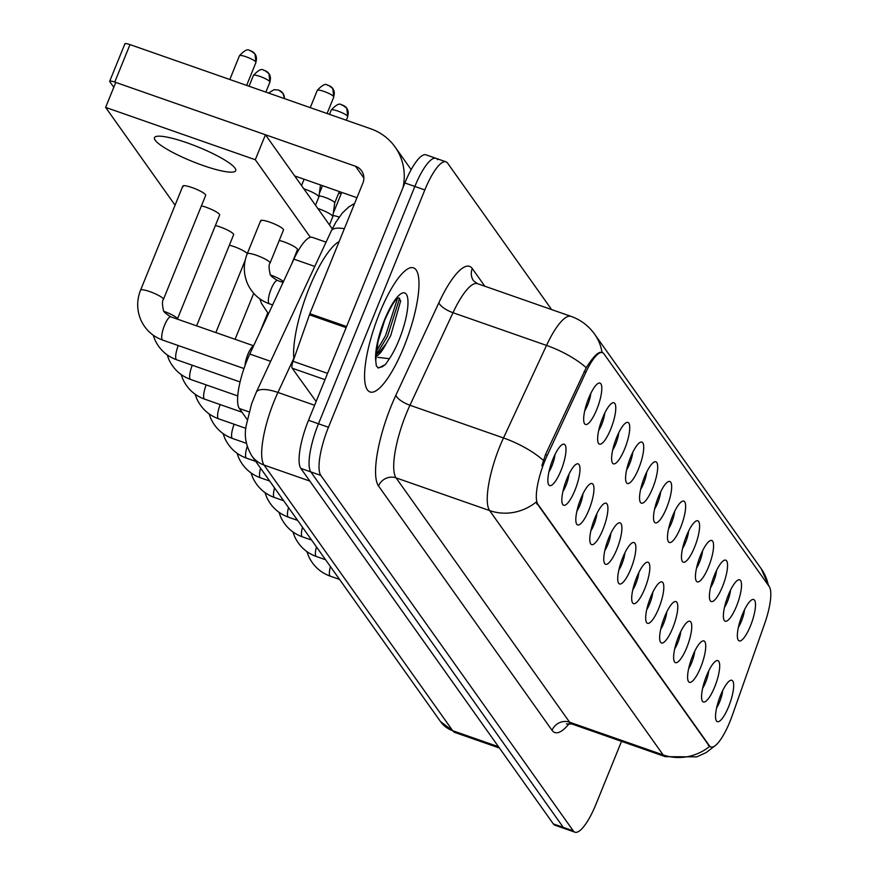<?xml version="1.0" encoding="UTF-8"?>
<svg xmlns="http://www.w3.org/2000/svg" width="876" height="876" viewBox="0 0 876 876"><rect width="100%" height="100%" fill="white"/><g stroke="black" fill="none" stroke-linecap="round" stroke-linejoin="round"><path stroke-width="1.31" d="M728.416 594.848A21.922 5.782 -70.7 0 1 737.91 580.109A21.922 5.782 -70.7 0 1 736.486 606.214A21.922 5.782 -70.7 0 1 723.992 619.912A21.922 5.782 -70.7 0 1 728.416 594.848M724.452 607.484A13.698 3.613 109.3 0 0 727.485 601.462A13.698 3.613 109.3 0 0 730.529 590.117M714.444 575.171A21.922 5.782 -70.7 0 1 723.937 560.432A21.922 5.782 -70.7 0 1 722.514 586.537A21.922 5.782 -70.7 0 1 710.02 600.235A21.922 5.782 -70.7 0 1 714.444 575.171M710.48 587.807A13.698 3.613 109.3 0 0 713.513 581.795A13.698 3.613 109.3 0 0 716.557 570.44M700.471 555.504A21.922 5.782 -70.7 0 1 709.965 540.766A21.922 5.782 -70.7 0 1 708.542 566.871A21.922 5.782 -70.7 0 1 696.048 580.558A21.922 5.782 -70.7 0 1 700.471 555.504M696.508 568.13A13.698 3.613 109.3 0 0 699.541 562.118A13.698 3.613 109.3 0 0 702.585 550.763M686.499 535.827A21.922 5.782 -70.7 0 1 695.993 521.089A21.922 5.782 -70.7 0 1 694.569 547.193A21.922 5.782 -70.7 0 1 682.075 560.892A21.922 5.782 -70.7 0 1 686.499 535.827M682.535 548.464A13.698 3.613 109.3 0 0 685.569 542.441A13.698 3.613 109.3 0 0 688.613 531.097M672.527 516.15A21.922 5.782 -70.7 0 1 682.021 501.411A21.922 5.782 -70.7 0 1 680.597 527.516A21.922 5.782 -70.7 0 1 668.103 541.215A21.922 5.782 -70.7 0 1 672.527 516.15M668.563 528.786A13.698 3.613 109.3 0 0 671.596 522.775A13.698 3.613 109.3 0 0 674.64 511.42M658.555 496.484A21.922 5.782 -70.7 0 1 668.049 481.745A21.922 5.782 -70.7 0 1 666.625 507.839A21.922 5.782 -70.7 0 1 654.131 521.538A21.922 5.782 -70.7 0 1 658.555 496.484M654.591 509.109A13.698 3.613 109.3 0 0 657.624 503.098A13.698 3.613 109.3 0 0 660.668 491.743M644.583 476.807A21.922 5.782 -70.7 0 1 654.076 462.068A21.922 5.782 -70.7 0 1 652.653 488.173A21.922 5.782 -70.7 0 1 640.159 501.86A21.922 5.782 -70.7 0 1 644.583 476.807M640.619 489.443A13.698 3.613 109.3 0 0 643.652 483.421A13.698 3.613 109.3 0 0 646.696 472.076M630.611 457.13A21.922 5.782 -70.7 0 1 640.104 442.391A21.922 5.782 -70.7 0 1 638.681 468.496A21.922 5.782 -70.7 0 1 626.187 482.194A21.922 5.782 -70.7 0 1 630.611 457.13M626.647 469.766A13.698 3.613 109.3 0 0 629.68 463.743A13.698 3.613 109.3 0 0 632.724 452.399M616.638 437.452A21.922 5.782 -70.7 0 1 626.132 422.714A21.922 5.782 -70.7 0 1 624.708 448.819A21.922 5.782 -70.7 0 1 612.215 462.517A21.922 5.782 -70.7 0 1 616.638 437.452M612.674 450.089A13.698 3.613 109.3 0 0 615.708 444.077A13.698 3.613 109.3 0 0 618.752 432.722M602.666 417.786A21.922 5.782 -70.7 0 1 612.16 403.048A21.922 5.782 -70.7 0 1 610.736 429.152A21.922 5.782 -70.7 0 1 598.242 442.84A21.922 5.782 -70.7 0 1 602.666 417.786M598.702 430.412A13.698 3.613 109.3 0 0 601.735 424.4A13.698 3.613 109.3 0 0 604.779 413.045M588.694 398.109A21.922 5.782 -70.7 0 1 598.188 383.37A21.922 5.782 -70.7 0 1 596.764 409.475A21.922 5.782 -70.7 0 1 584.27 423.174A21.922 5.782 -70.7 0 1 588.694 398.109M584.73 410.745A13.698 3.613 109.3 0 0 587.763 404.723A13.698 3.613 109.3 0 0 590.807 393.379M742.388 614.525A21.922 5.782 -70.7 0 1 751.882 599.786A21.922 5.782 -70.7 0 1 750.458 625.891A21.922 5.782 -70.7 0 1 737.964 639.579A21.922 5.782 -70.7 0 1 742.388 614.525M738.424 627.161A13.698 3.613 109.3 0 0 741.457 621.139A13.698 3.613 109.3 0 0 744.501 609.795M706.593 675.637A21.922 5.782 -70.7 0 1 716.086 660.898A21.922 5.782 -70.7 0 1 714.663 686.992A21.922 5.782 -70.7 0 1 702.18 700.69A21.922 5.782 -70.7 0 1 706.593 675.637M702.64 688.262A13.698 3.613 109.3 0 0 705.662 682.251A13.698 3.613 109.3 0 0 708.706 670.896M692.62 655.96A21.922 5.782 -70.7 0 1 702.114 641.221A21.922 5.782 -70.7 0 1 700.69 667.326A21.922 5.782 -70.7 0 1 688.207 681.013A21.922 5.782 -70.7 0 1 692.62 655.96M688.667 668.596A13.698 3.613 109.3 0 0 691.69 662.574A13.698 3.613 109.3 0 0 694.734 651.229M678.648 636.283A21.922 5.782 -70.7 0 1 688.142 621.544A21.922 5.782 -70.7 0 1 686.718 647.649A21.922 5.782 -70.7 0 1 674.235 661.347A21.922 5.782 -70.7 0 1 678.648 636.283M674.695 648.919A13.698 3.613 109.3 0 0 677.717 642.896A13.698 3.613 109.3 0 0 680.762 631.552M664.676 616.605A21.922 5.782 -70.7 0 1 674.17 601.867A21.922 5.782 -70.7 0 1 672.746 627.972A21.922 5.782 -70.7 0 1 660.252 641.67A21.922 5.782 -70.7 0 1 664.676 616.605M660.723 629.242A13.698 3.613 109.3 0 0 663.745 623.23A13.698 3.613 109.3 0 0 666.789 611.875M650.704 596.939A21.922 5.782 -70.7 0 1 660.197 582.201A21.922 5.782 -70.7 0 1 658.774 608.305A21.922 5.782 -70.7 0 1 646.28 621.993A21.922 5.782 -70.7 0 1 650.704 596.939M646.751 609.565A13.698 3.613 109.3 0 0 649.773 603.553A13.698 3.613 109.3 0 0 652.817 592.198M636.732 577.262A21.922 5.782 -70.7 0 1 646.225 562.523A21.922 5.782 -70.7 0 1 644.802 588.628A21.922 5.782 -70.7 0 1 632.308 602.327A21.922 5.782 -70.7 0 1 636.732 577.262M632.779 589.898A13.698 3.613 109.3 0 0 635.801 583.876A13.698 3.613 109.3 0 0 638.845 572.532M622.759 557.585A21.922 5.782 -70.7 0 1 632.253 542.846A21.922 5.782 -70.7 0 1 630.83 568.951A21.922 5.782 -70.7 0 1 618.336 582.649A21.922 5.782 -70.7 0 1 622.759 557.585M618.795 570.221A13.698 3.613 109.3 0 0 621.829 564.21A13.698 3.613 109.3 0 0 624.873 552.855M608.787 537.919A21.922 5.782 -70.7 0 1 618.281 523.169A21.922 5.782 -70.7 0 1 616.857 549.274A21.922 5.782 -70.7 0 1 604.363 562.972A21.922 5.782 -70.7 0 1 608.787 537.919M604.823 550.544A13.698 3.613 109.3 0 0 607.856 544.533A13.698 3.613 109.3 0 0 610.9 533.177M594.815 518.242A21.922 5.782 -70.7 0 1 604.309 503.503A21.922 5.782 -70.7 0 1 602.885 529.608A21.922 5.782 -70.7 0 1 590.391 543.295A21.922 5.782 -70.7 0 1 594.815 518.242M590.851 530.878A13.698 3.613 109.3 0 0 593.884 524.855A13.698 3.613 109.3 0 0 596.928 513.511M580.843 498.564A21.922 5.782 -70.7 0 1 590.336 483.826A21.922 5.782 -70.7 0 1 588.913 509.931A21.922 5.782 -70.7 0 1 576.419 523.629A21.922 5.782 -70.7 0 1 580.843 498.564M576.879 511.201A13.698 3.613 109.3 0 0 579.912 505.178A13.698 3.613 109.3 0 0 582.956 493.834M566.871 478.887A21.922 5.782 -70.7 0 1 576.364 464.149A21.922 5.782 -70.7 0 1 574.941 490.253A21.922 5.782 -70.7 0 1 562.447 503.952A21.922 5.782 -70.7 0 1 566.871 478.887M562.907 491.524A13.698 3.613 109.3 0 0 565.94 485.512A13.698 3.613 109.3 0 0 568.984 474.157M552.898 459.221A21.922 5.782 -70.7 0 1 562.392 444.482A21.922 5.782 -70.7 0 1 560.968 470.576A21.922 5.782 -70.7 0 1 548.475 484.275A21.922 5.782 -70.7 0 1 552.898 459.221M548.934 471.846A13.698 3.613 109.3 0 0 551.968 465.835A13.698 3.613 109.3 0 0 555.012 454.48M720.565 695.303A21.922 5.782 -70.7 0 1 730.058 680.564A21.922 5.782 -70.7 0 1 728.635 706.669A21.922 5.782 -70.7 0 1 716.152 720.368A21.922 5.782 -70.7 0 1 720.565 695.303M716.612 707.939A13.698 3.613 109.3 0 0 719.634 701.928A13.698 3.613 109.3 0 0 722.678 690.573M732.205 715.648A36.989 9.756 -70.7 0 1 729.927 721.649A36.989 9.756 -70.7 0 1 710.907 746.965A36.989 9.756 -70.7 0 1 709.429 745.783L537.919 504.291A36.989 9.756 -70.7 0 1 547.292 455.268L585.902 372.223A36.989 9.756 -70.7 0 1 602.436 352.612A36.989 9.756 -70.7 0 1 603.925 353.795L769.205 586.515A36.989 9.756 -70.7 0 1 764.595 623.832L732.205 715.648M247.24 419.593L239.367 408.512A41.095 10.841 -70.7 0 1 249.78 354.046L293.909 259.132A41.095 10.841 -70.7 0 1 312.283 237.341L326.069 242.159M403.88 346.962A65.755 17.345 109.3 0 0 413.483 267.848A65.755 17.345 109.3 0 0 379.669 312.874A65.755 17.345 109.3 0 0 370.077 391.988A65.755 17.345 109.3 0 0 403.88 346.962A65.755 17.345 109.3 0 0 413.483 267.848A65.755 17.345 109.3 0 0 379.669 312.874A65.755 17.345 109.3 0 0 370.077 391.988A65.755 17.345 109.3 0 0 403.88 346.962M715.747 745.224L706.155 752.583L696.825 756.853L665.344 756.678A54.794 14.454 -70.7 0 1 663.143 754.915A47.939 45.453 -35.4 0 0 709.582 746.472L536.057 502.145A47.939 45.453 144.6 0 1 489.629 510.588A54.794 14.454 -70.7 0 1 499.824 446.421A54.794 14.454 -70.7 0 1 503.503 437.956L546.525 345.418A54.794 14.454 -70.7 0 1 571.032 316.367L477.486 283.649A54.794 14.454 109.3 0 0 452.991 312.71L409.957 405.249A54.794 14.454 109.3 0 0 406.289 413.713A54.794 14.454 109.3 0 0 396.083 477.88L569.608 722.207A54.794 14.454 109.3 0 0 571.809 723.97L566.411 723.959M437.628 159.651A41.095 10.841 109.3 0 0 435.974 158.326L425.999 154.833A41.095 10.841 109.3 0 0 404.865 182.974L308.505 420.294L318.481 423.787A41.095 10.841 109.3 0 0 310.838 471.912L563.29 827.393A41.095 10.841 109.3 0 0 564.943 828.707A41.095 10.841 109.3 0 1 563.29 827.393L310.838 471.912A41.095 10.841 109.3 0 1 318.481 423.787L414.852 186.468L318.481 423.787L328.456 427.269A41.095 10.841 109.3 0 0 320.813 475.394L573.276 830.875A41.095 10.841 109.3 0 0 574.919 832.2A41.095 10.841 109.3 0 0 596.052 804.058L621.522 741.348M435.974 158.326A41.095 10.841 109.3 0 0 414.852 186.468A41.095 10.841 109.3 0 1 435.974 158.326L445.961 161.819A41.095 10.841 109.3 0 0 424.827 189.95L328.456 427.269M541.85 465.725L545.474 454.633L586.208 367.701C593.797 355.897 599.085 350.871 602.075 352.634M551.606 309.567L447.603 163.133A41.095 10.841 109.3 0 0 445.961 161.819M308.505 420.294A41.095 10.841 109.3 0 0 300.851 468.419L553.314 823.9A41.095 10.841 109.3 0 0 554.968 825.225L574.919 832.2M339.121 241.623A68.492 18.067 109.3 0 0 309.316 287.744A68.492 18.067 109.3 0 0 293.865 358.941M375.837 356.477A30.967 8.169 109.3 0 0 386.283 343.447L390.729 335.596L400.65 300.928L398.865 297.95M397.77 298.114L397.912 298.059C397.365 299.559 395.7 295.891 384.695 320.233L378.027 341.498L375.738 360.693L376.319 365.872L378.443 368.04L385.396 364.547L389.393 358.689L377.819 357.364M386.283 343.447L379.604 351.9L375.957 354.769M399.598 298.278L387.531 336.307L376.505 354.43M385.396 364.547L382.078 366.88L377.895 367.778M397.54 298.322L385.55 335.607L376.297 351.418M324.996 379.669L292.179 368.194L316.126 401.526M402.982 187.628A54.794 51.947 -35.4 0 0 395.087 147.004A54.794 51.947 -35.4 0 0 370.701 128.772L129.987 44.599L114.767 82.07L355.481 166.243A13.698 12.987 144.6 0 1 361.58 170.798A13.698 12.987 144.6 0 1 362.883 183.095L309.852 313.696L346.578 326.54M125.016 44.194A6.844 1.215 22.1 0 1 124.907 43.8A6.844 1.215 22.1 0 1 129.987 44.599M114.767 82.07A6.844 1.215 -157.9 0 0 109.686 81.271A6.844 1.215 -157.9 0 0 109.796 81.665L113.792 87.293M294.697 175.945L356.948 197.713M292.179 368.194A6.844 1.807 -70.7 0 1 293.033 361.284L309.436 314.812A6.844 1.807 -70.7 0 1 309.852 313.696M260.654 220.708L247.207 253.81A12.33 2.19 22.1 0 1 257.905 255.814A12.33 2.19 22.1 0 1 269.863 262.373A12.33 2.19 22.1 0 1 269.983 262.559A12.33 2.19 22.1 0 1 270.06 263.085L283.495 229.983A12.33 2.19 -157.9 0 0 283.298 229.271A12.33 2.19 -157.9 0 0 271.341 222.712A12.33 2.19 -157.9 0 0 260.654 220.708A12.33 2.19 -157.9 0 0 260.851 221.42M291.664 263.961L297.468 249.66A12.33 2.19 -157.9 0 0 297.271 248.948A12.33 2.19 -157.9 0 0 279.247 240.462M243.977 368.533L162.728 340.118C152.763 336.515 145.493 329.847 140.916 320.123C136.733 310.148 136.623 300.15 140.576 290.142A12.33 2.19 22.1 0 1 151.263 292.146A12.33 2.19 22.1 0 1 163.221 298.705A12.33 2.19 22.1 0 1 163.341 298.902A12.33 2.19 22.1 0 1 163.418 299.417L205.674 195.37A12.33 2.19 -157.9 0 0 205.477 194.658A12.33 2.19 -157.9 0 0 193.519 188.099A12.33 2.19 -157.9 0 0 182.821 186.095A12.33 2.19 -157.9 0 0 183.018 186.807M164.119 311.407A12.33 2.19 22.1 0 1 177.193 318.382A12.33 2.19 22.1 0 1 177.313 318.568A12.33 2.19 22.1 0 1 177.39 319.094L219.646 215.047A12.33 2.19 -157.9 0 0 219.449 214.335A12.33 2.19 -157.9 0 0 201.414 205.849M196.607 325.85L233.618 234.724A12.33 2.19 -157.9 0 0 233.421 234.012A12.33 2.19 -157.9 0 0 215.386 225.526M155.172 140.215A43.833 7.774 -157.9 0 0 197.68 163.538A43.833 7.774 -157.9 0 0 235.699 170.656A43.833 7.774 -157.9 0 0 234.998 168.126A43.833 7.774 -157.9 0 0 192.49 144.792A43.833 7.774 -157.9 0 0 154.472 137.674A43.833 7.774 -157.9 0 0 155.172 140.215M244.47 265.165A12.33 2.19 -157.9 0 0 243.331 264.88M310.367 237.286L255.288 159.739L105.624 107.398L175.069 205.192M247.306 253.569A12.33 2.19 -157.9 0 0 229.359 245.203M332.278 228.866L265.439 134.751L115.774 82.421L105.624 107.398M255.288 159.739L265.439 134.751M245.039 365.544A12.33 3.252 -70.7 0 1 247.842 354.419A12.33 3.252 -70.7 0 1 253.525 345.987M331.763 228.143A12.33 2.19 22.1 0 1 332.508 228.395M332.957 215.638A8.902 1.577 22.1 0 1 338.782 216.985A8.902 1.577 22.1 0 1 339.154 217.117M317.791 208.466A12.33 2.19 22.1 0 1 319.105 208.915A12.33 2.19 22.1 0 1 332.595 216.033A12.33 2.19 22.1 0 1 332.825 216.646A12.33 2.19 22.1 0 1 332.792 216.744L329.475 224.924M318.984 195.961A8.902 1.577 22.1 0 1 324.81 197.308A8.902 1.577 22.1 0 1 334.555 202.455A8.902 1.577 22.1 0 1 334.709 202.904A8.902 1.577 22.1 0 1 334.698 202.969L339.33 191.559M303.819 188.8A12.33 2.19 22.1 0 1 305.133 189.238A12.33 2.19 22.1 0 1 318.623 196.355A12.33 2.19 22.1 0 1 318.853 196.98A12.33 2.19 22.1 0 1 318.82 197.067L315.502 205.247M537.919 504.291L536.692 503.864M547.292 455.268L545.474 454.633M585.902 372.223L584.095 371.588M709.429 745.783L708.202 745.356M314.78 266.424L293.909 259.132M270.651 361.339L249.78 354.046M249.08 411.906L239.367 408.512M378.541 486.005A13.698 12.987 144.6 0 1 396.083 477.88L489.629 510.588L663.143 754.915L569.608 722.207A13.698 12.987 144.6 0 0 552.055 730.332L378.541 486.005A68.492 18.067 -70.7 0 1 391.287 405.796A68.492 18.067 -70.7 0 1 395.886 395.229L438.909 302.68A68.492 18.067 -70.7 0 1 472.284 268.56L484.833 286.222M602.053 352.47A47.939 45.453 -35.4 0 0 594.563 334.074C588.573 325.752 580.722 319.839 571.032 316.367M594.563 334.074L761.145 568.633A47.939 45.453 144.6 0 1 768.318 585.267M586.208 367.701A47.939 16.272 -155.1 0 0 546.525 345.418L452.991 312.71A13.698 4.654 24.9 0 1 438.909 302.68M543.339 460.393A47.939 16.272 -155.1 0 0 503.503 437.956L409.957 405.249A13.698 4.654 24.9 0 1 395.886 395.229M569.334 723.488A68.492 18.067 -70.7 0 1 552.055 730.332M320.813 475.394L300.851 468.419M573.276 830.875L553.314 823.9M424.827 189.95L404.865 182.974M477.486 283.649L473.587 280.857A13.698 12.987 144.6 0 1 472.284 268.56M293.799 358.306L277.933 392.448A54.794 14.454 109.3 0 0 274.254 400.901A54.794 14.454 109.3 0 0 264.059 465.068L452.706 730.704A54.794 14.454 109.3 0 0 454.907 732.467L440.519 721.583L251.861 455.947A27.397 25.973 144.6 0 0 264.059 465.068L309.852 481.077M498.499 746.713L452.706 730.704A27.397 25.973 144.6 0 1 440.519 721.583M314.604 405.27L277.933 392.448A27.397 9.297 -155.1 0 0 256.296 392.229L331.314 230.87L335.88 222.175L342.33 213.054L348.812 206.922L354.649 203.374M344.356 228.735A27.397 9.297 -155.1 0 0 331.314 230.87M339.538 579.408L330.394 576.211A12.33 3.252 -70.7 0 1 329.77 575.598A12.33 3.252 -70.7 0 1 330.438 566.586M325.565 559.731L316.422 556.534A12.33 3.252 -70.7 0 1 315.798 555.921A12.33 3.252 -70.7 0 1 316.466 546.92M311.593 540.065L302.45 536.868A12.33 3.252 -70.7 0 1 301.826 536.243A12.33 3.252 -70.7 0 1 302.494 527.242M297.621 520.388L288.478 517.19A12.33 3.252 -70.7 0 1 287.854 516.566A12.33 3.252 -70.7 0 1 288.522 507.565M283.649 500.711L274.506 497.513A12.33 3.252 -70.7 0 1 273.881 496.9A12.33 3.252 -70.7 0 1 274.549 487.899M389.393 358.689A39.19 10.337 109.3 0 0 398.985 340.074A39.19 10.337 109.3 0 0 406.289 294.194A39.19 10.337 109.3 0 0 384.564 319.762A39.19 10.337 109.3 0 0 375.738 360.693M355.481 166.243L363.879 178.058M346.13 327.635L309.436 314.812M293.033 361.284L327.558 373.362M269.677 481.034L260.533 477.836A12.33 3.252 -70.7 0 1 259.909 477.223A12.33 3.252 -70.7 0 1 260.577 468.222M338.673 193.169A8.902 1.577 22.1 0 1 341.213 193.673M255.704 461.367L246.561 458.17A12.33 3.252 -70.7 0 1 245.937 457.546A12.33 3.252 -70.7 0 1 247.251 446.388M246.484 443.355L232.589 438.493A12.33 3.252 -70.7 0 1 231.965 437.869A12.33 3.252 -70.7 0 1 234.155 424.247M245.915 428.364L218.617 418.816A12.33 3.252 -70.7 0 1 217.993 418.202A12.33 3.252 -70.7 0 1 220.183 404.581M241.995 412.202L204.645 399.149A12.33 3.252 -70.7 0 1 204.02 398.525A12.33 3.252 -70.7 0 1 206.21 384.903M278.94 90.316A8.902 8.442 144.6 0 1 284.382 98.583M237.757 395.93L190.672 379.472A12.33 3.252 -70.7 0 1 190.048 378.848A12.33 3.252 -70.7 0 1 192.238 365.226M269.786 81.599A8.902 1.577 22.1 0 1 269.928 82.114L268.932 73.606A8.902 8.442 144.6 0 1 269.786 81.599A8.902 1.577 22.1 0 0 261.147 76.858A8.902 1.577 22.1 0 0 253.427 75.413L249.036 86.231M264.968 70.638A8.902 8.442 144.6 0 1 268.932 73.606L264.607 70.354C263.731 71.92 263.107 64.912 253.427 75.413M240.079 381.958L176.7 359.795A12.33 3.252 -70.7 0 1 176.076 359.182A12.33 3.252 -70.7 0 1 178.266 345.549M255.814 61.922A8.902 1.577 22.1 0 1 255.956 62.437L254.96 53.929A8.902 8.442 144.6 0 1 255.814 61.922A8.902 1.577 22.1 0 0 247.174 57.181A8.902 1.577 22.1 0 0 239.455 55.735L229.808 79.508M250.996 50.972A8.902 8.442 144.6 0 1 254.96 53.929L250.635 50.677C249.759 52.253 249.134 45.245 239.455 55.735M162.728 340.118A12.33 3.252 -70.7 0 1 162.104 339.505A12.33 3.252 -70.7 0 1 164.524 325.292A12.33 3.252 -70.7 0 1 170.864 316.849C165.564 313.619 163.089 311.363 163.44 310.104C162.115 304.377 162.115 300.807 163.418 299.417M347.608 116.201A8.902 1.577 22.1 0 1 347.75 116.716L346.765 108.219A8.902 8.442 144.6 0 1 347.608 116.201A8.902 1.577 22.1 0 0 338.979 111.471A8.902 1.577 22.1 0 0 331.259 110.015L329.496 114.362M342.801 105.251A8.902 8.442 144.6 0 1 346.765 108.219L342.439 104.967C341.552 106.533 340.939 99.525 331.259 110.015M270.761 275.075A12.33 2.19 22.1 0 1 283.452 281.612M333.636 96.535A8.902 1.577 22.1 0 1 333.778 97.05L332.792 88.542A8.902 8.442 144.6 0 1 333.636 96.535A8.902 1.577 22.1 0 0 325.007 91.794A8.902 1.577 22.1 0 0 317.287 90.348L310.257 107.638M328.829 85.574A8.902 8.442 144.6 0 1 332.792 88.542L328.467 85.29C327.58 86.855 326.967 79.847 317.287 90.348M272.611 304.925L269.37 303.786A12.33 3.252 -70.7 0 1 268.735 303.162A12.33 3.252 -70.7 0 1 271.166 288.949A12.33 3.252 -70.7 0 1 277.506 280.506L283.068 282.455M710.907 746.965L709.56 746.494M761.145 568.633L769.008 586.252M665.344 756.678L571.809 723.97M251.861 455.947C245.838 445.851 243.977 435.635 246.266 425.32L251.62 403.792L256.296 392.229M454.907 732.467L499.44 748.038M330.394 576.211C320.43 572.608 313.159 565.94 308.582 556.216L306.885 551.584M316.422 556.534C306.458 552.931 299.187 546.263 294.61 536.539L292.912 531.918M302.45 536.868C292.485 533.254 285.215 526.596 280.638 516.862L278.94 512.241M288.478 517.19C278.513 513.588 271.242 506.919 266.665 497.196L264.968 492.564M274.506 497.513C264.541 493.911 257.27 487.242 252.693 477.519L250.996 472.887M395.087 147.004L411.162 169.637M109.686 81.271L124.907 43.8M260.533 477.836C250.569 474.234 243.298 467.565 238.721 457.841L237.024 453.22M246.561 458.17C236.597 454.556 229.326 447.899 224.749 438.175L223.051 433.543M232.589 438.493C222.624 434.89 215.354 428.222 210.777 418.498L209.079 413.866M259.8 332.486L267.706 313.028M218.617 418.816C208.652 415.213 201.381 408.545 196.804 398.821L195.107 394.2M235.075 339.297L253.733 293.35M204.645 399.149C194.68 395.536 187.409 388.878 182.832 379.144L181.135 374.523M215.846 332.573L245.225 260.216M284.547 98.649L282.904 93.283L278.579 90.031L274.002 89.681L268.56 93.053M190.672 379.472C180.708 375.87 173.437 369.201 168.86 359.478L167.163 354.846M176.7 359.795C166.736 356.193 159.465 349.524 154.888 339.8L153.191 335.169M269.928 82.114L265.866 92.111M140.576 290.142L182.821 186.095M253.613 345.779L170.864 316.849M255.956 62.437L246.638 85.388M341.728 192.391L333.307 213.142M334.709 202.904L332.825 216.646M322.499 185.668L319.335 193.476M259.822 298.836L261.53 303.457L268.461 313.86M320.496 184.978L318.853 196.98M347.75 116.716L346.327 120.242M277.506 280.506C272.195 277.276 269.72 275.031 270.082 273.761C268.757 267.99 268.757 264.432 270.06 263.085M247.207 253.81C243.254 263.818 243.375 273.805 247.558 283.791C252.124 293.515 259.395 300.183 269.37 303.786M301.53 185.581L304.103 179.241M333.778 97.05L327.087 113.519"/></g></svg>
